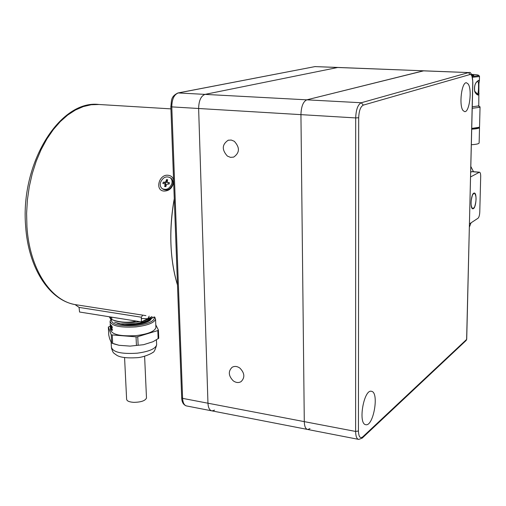 <?xml version="1.0" encoding="UTF-8"?>
<svg xmlns="http://www.w3.org/2000/svg" width="506" height="506" viewBox="0 0 506 506"><rect width="100%" height="100%" fill="white"/><g stroke="black" fill="none" stroke-linecap="round" stroke-linejoin="round"><path stroke-width="0.76" d="M174.273 198.668C168.795 230.641 169.871 259.433 177.492 285.042C173.741 272.936 171.553 259.344 170.933 244.259C170.383 229.136 171.496 213.937 174.273 198.668M173.659 182.236C172.401 188.03 169.219 190.977 164.121 191.072C154.539 190.756 158.909 173.792 168.283 175.291C171.192 175.69 172.957 177.34 173.583 180.231M145.943 315.649L75.059 304.587L79.081 307.401L79.55 312.019L141.364 321.892L141.364 317.218L79.081 307.401M142.673 315.175L141.364 317.218M149.194 316.155L147.765 318.717L152.028 316.598M141.212 318.514L147.765 318.717L141.364 321.892M112.674 319.887L113.199 320.089C118.486 322.322 126.095 323.018 136.025 322.189L140.017 321.677M142.819 321.171L151.876 318.23M143.843 320.665L154.324 316.958M151.256 318.54L149.238 319.83C145.842 321.576 141.364 322.841 135.798 323.631L120.637 323.872L114.558 322.221M136.424 321.101L135.621 320.975M109.245 316.762L110.776 319.242L110.662 316.99M135.633 321.228C127.733 322.986 119.789 322.442 111.801 319.602L110.776 319.242M124.552 324.782L135.545 324.276L147.961 320.545M137.986 324.359L147.461 321.31L150.137 319.311M110.194 324.624L110.491 329.779C111.851 334.611 120.466 336.541 136.348 335.579C148.15 334.061 154.672 331.411 155.905 327.622L155.88 326.933M154.735 317.041L155.551 319.103C154.305 322.803 147.771 325.402 135.943 326.889C120.036 327.831 111.402 325.94 110.042 321.215L111.067 319.349M154.279 316.984C154.988 320.981 148.815 323.853 135.76 325.611C119.264 326.471 111.099 324.403 111.263 319.412M116.956 323.144C121.408 324.846 127.537 325.358 135.342 324.688C142.654 323.859 147.67 322.328 150.396 320.083L151.465 318.438M130.137 346.117L143.596 344.694L130.137 346.117L119.062 345.301L111.491 342.998L109.6 338.615L108.765 335.048M110.276 326.231L108.341 327.04L111.231 334.858L136.93 336.914L157.802 330.57L158.41 330.045L155.791 324.858M158.416 330.19L158.77 338.242L153.267 341.575M110.782 328.868L110.586 325.016L110.681 329.077M152.926 341.746L143.596 344.694M113.774 343.859L119.062 345.301M112.18 327.281L112.338 327.635L112.313 327.255M112.066 327.3L111.662 326.161L112.003 326.098M111.662 326.161L111.377 326.686L112.383 329.767L111.978 330.469L111.44 329.514L111.333 328.672L111.788 329.823L112.123 329.45L111.175 326.288L111.636 325.63L112.338 327.641M111.877 330.418L112.237 330.348M112.338 330.102L112.123 329.558M112.009 328.913L112.383 329.64M111.756 327.85L111.763 328.445M111.567 325.586L111.643 326.149M111.175 326.25L111.206 326.832M111.491 326.111L111.421 325.541M111.592 328.135L111.573 327.49M110.422 326.471L110.472 324.409L110.922 325.737L110.858 329.45L110.51 326.465M110.846 326.427L111.061 328.204L110.966 326.414M110.27 325.08L110.384 328.255L110.226 325.042M110.175 323.796L110.264 324.624M110.232 323.903L110.257 324.624M111.39 326.3L111.428 325.598M111.238 327.059L111.371 326.478M111.307 325.605L111.187 326.547M110.219 325.206L110.314 327.085L110.219 325.206M124.571 357.59L126.614 399.145C126.74 400.954 129.106 402.023 133.698 402.346C140.953 402.245 145.216 400.809 146.487 398.039L146.468 397.665M171.85 183.672C169.586 188.846 166.341 190.484 162.129 188.599C160.44 187.163 159.89 185.164 160.472 182.59C162.768 177.397 166.025 175.778 170.244 177.72C171.888 179.143 172.426 181.129 171.85 183.672M170.617 177.973L171.117 178.314C172.761 179.738 173.299 181.717 172.729 184.254C170.465 189.421 167.227 191.059 163.014 189.174L162.654 188.94M162.881 183.526L163.248 182.147L164.741 182.286L166 181.287L166.442 179.617L167.676 179.738L167.239 181.407L167.518 182.426L169.421 182.729L169.061 184.114L167.562 183.969L166.297 184.968L165.854 186.644L164.621 186.524L165.064 184.848L164.779 183.823L162.881 183.526M165.253 184.14L165.544 183.033L163.248 182.147M166.006 186.081L164.621 186.524M167.922 182.59L169.251 183.387M165.544 183.033L167.214 181.913M165.911 183.064L164.741 182.286M167.214 181.502L166.442 179.617M166.259 185.114L165.867 184.545M169.093 183.368L167.606 182.489M239.888 368.109C244.689 373.055 245.094 377.558 241.103 381.619C238.623 383.042 235.998 382.776 233.234 380.828C228.421 375.832 228.054 371.315 232.127 367.28C234.575 365.927 237.162 366.205 239.888 368.109M227.371 156.076C221.698 149.77 221.963 144.495 228.168 140.244L231.274 140.042L234.31 141.3C239.97 147.531 239.762 152.799 233.677 157.107L230.489 157.366L227.371 156.076M338.103 67.456L314.985 66.602L337.711 67.494L205.012 94.382L337.711 67.494L423.731 70.815L306.8 99.834C303.183 101.535 301.228 106.475 300.937 114.641L304.289 421.631C304.454 426.501 305.624 429.126 307.781 429.505L309.988 428.614M362.732 436.874L466.627 339.425L472.838 82.484C472.136 74.749 470.808 71.447 468.853 72.586L423.307 70.853L306.8 99.834C303.183 101.535 301.228 106.475 300.937 114.641L171.787 106.886L182.596 398.361L207.96 403.212L198.63 108.499C198.814 100.681 200.945 95.976 205.012 94.382C200.945 95.976 198.814 100.681 198.63 108.499L207.96 403.212C208.244 407.899 209.617 410.467 212.077 410.904C209.617 410.467 208.244 407.899 207.96 403.212L355.623 431.447C355.731 436.412 356.774 439.063 358.76 439.41L362.195 438.126L362.732 436.874C360.133 438.727 358.703 436.773 358.438 431.023L355.623 431.447L355.686 117.923L300.937 114.641L304.289 421.631C304.454 426.501 305.624 429.126 307.781 429.505L358.273 439.316M463.098 110.599C458.733 105.609 461.668 81.618 466.494 82.788L468.113 83.933C472.357 89.284 469.429 112.642 464.628 111.617L463.098 110.599M371.948 391.41C379.095 393.592 373.453 425.856 366.066 424.749L365.44 424.629C358.052 423.035 363.795 389.835 371.17 391.227L371.948 391.41M214.576 410.126L212.077 410.904L307.256 429.398M472.541 194.829C470.504 201.704 470.605 206.366 472.838 208.814L474.609 206.967C476.627 200.123 476.519 195.474 474.286 193.026L472.541 194.829M470.586 176.929L479.505 172.185L471.984 171.597L470.7 172.185M479.505 172.185C480.308 172.438 480.706 173.881 480.694 176.512L479.77 212.134C479.593 215.252 479.011 217.289 478.018 218.244L469.467 223.867M473.388 208.662C476.266 207.245 477.101 192.837 474.286 193.026L473.768 193.165C470.877 194.449 470.017 209.054 472.838 208.814L473.388 208.662M470.833 166.499L473.521 171.717M471.073 222.811L469.391 227.055M472.224 108.284L479.403 107.354L480.055 106.855L478.183 105.975L478.771 105.539L478.923 83.522L479.391 80.871L478.828 80.296L478.05 81.055C475.197 82.529 474.097 85.95 474.754 91.32L477.727 94.186C478.36 92.585 478.625 89.138 478.531 83.857L478.05 81.055M472.44 77.273L478.923 76.608L479.505 76.248L478.676 75.331C478.018 74.882 475.596 74.559 471.421 74.363M472.237 76.4L478.183 75.786L478.676 75.331M472.079 75.868L473.072 76.191M472.066 75.83L473.844 75.476L471.712 74.92M471.744 128.397L478.897 127.348L479.543 126.785L480.055 106.855M471.725 129.049L478.132 128.081L479.384 127.063M478.828 80.296C475.254 82.08 473.888 85.875 474.736 91.681C476.051 94.04 477.291 95.153 478.461 95.008L479.068 93.654M479.271 127.177L479.524 127.563C479.258 128.347 476.658 128.885 471.725 129.175M479.524 127.563L479.131 142.977C478.866 143.831 476.272 144.412 471.352 144.729M75.293 304.631L75.059 304.587C50.752 300.577 29.544 268.901 26.938 226.644L26.603 213.368L27.394 199.927L29.297 186.569L32.27 173.558L36.255 161.136L41.157 149.542L46.881 138.967L53.307 129.599L60.296 121.585L67.722 115.033L75.438 110.017L83.307 106.589L91.194 104.748L98.974 104.489C60.132 99.499 20.291 162.9 25.629 226.062M111.801 319.602L111.674 317.148M120.637 323.872L121.914 324.454M135.798 323.631L135.545 324.276M149.238 319.83L147.442 320.836M147.461 321.31L147.885 321.677M156.607 344.175L156.639 344.89C155.412 348.843 148.922 351.607 137.164 353.188C121.345 354.187 112.756 352.17 111.39 347.135L111.156 342.632M136.43 345.231L136.044 336.926M112.68 343.492L112.256 335.225M111.655 343.119L111.231 334.858M108.777 335.219L108.354 327.116M158.144 338.748L157.802 330.57M138.132 345.054L137.752 336.756M166.139 185.563L165.064 184.848M167.17 182.071L166 181.287M177.998 92.965L314.985 66.602L178.289 92.952L361.252 102.75C357.894 104.514 356.041 109.568 355.686 117.923L358.691 117.765C358.988 110.808 360.525 106.595 363.308 105.115L361.252 102.75L468.467 72.624L470.125 74.483C471.839 74.534 472.712 77.222 472.749 82.541M470.125 74.483L363.308 105.115M358.691 117.765L358.438 431.023M472.749 82.421L466.715 339.254L466.159 340.462L466.633 339.077M171.787 106.886C171.945 99.163 174.108 94.521 178.289 92.952L177.872 92.99C170.25 96.791 171.749 100.871 170.838 106.671L171.787 106.886M211.476 410.79L186.859 406.008C184.329 405.553 182.906 403.004 182.596 398.361L181.692 397.748L170.845 106.703M479.195 172.261L471.674 171.667M472.256 106.785L478.183 105.982M478.923 83.522L478.531 83.857M478.461 95.008L477.727 94.186M474.736 91.681L474.754 91.32M73.749 304.315C48.551 299.065 28.266 267.32 25.635 226.169M170.92 108.872L98.974 104.489M151.743 318.299L153.229 317.534M147.6 320.747L149.504 319.684M155.905 327.622L155.551 319.103M156.424 339.836L156.639 344.89C155.152 350.114 153.811 352.638 152.61 352.467C153.128 352.808 143.786 357.483 136.848 357.704M108.765 335.08L108.347 327.097M158.77 338.242L158.429 330.14M136.816 357.704C126.728 358.273 119.992 357.426 116.614 355.161C113.205 352.549 113.306 353.681 111.434 347.964M110.131 322.929L110.087 321.98M146.487 398.039L144.608 356.23M170.244 177.72L171.117 178.314M165.955 184.601L164.779 183.823M228.168 140.244L228.585 140.124M338.198 67.462L423.648 70.808M366.066 424.749L365.465 424.642M423.731 70.815L468.777 72.579M362.277 438.044L466.159 340.462M186.202 405.875C183.311 404.699 181.812 402.017 181.698 397.83M314.732 66.615L315.485 66.571M478.183 106.02L479.1 106.317L478.771 105.539M479.391 80.871L479.505 76.248"/></g></svg>
